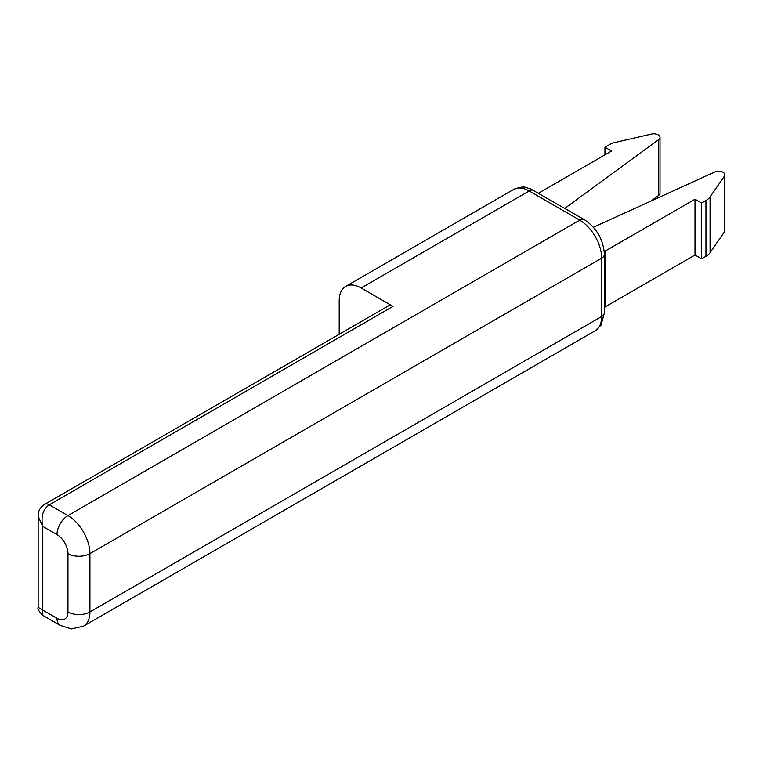 <?xml version="1.0" encoding="UTF-8"?>
<svg xmlns="http://www.w3.org/2000/svg" width="763" height="763" viewBox="0 0 763 763"><rect width="100%" height="100%" fill="white"/><g stroke="black" fill="none" stroke-linecap="round" stroke-linejoin="round"><path stroke-width="1.14" d="M393.012 306.373A9.318 5.379 60 0 0 388.348 305.906L44.626 504.353A9.318 5.379 -120 0 1 49.29 504.82L67.955 515.597L579.699 220.145L529.179 190.979L361.166 287.985L393.012 306.373L49.29 504.82C43.005 509.15 40.811 516.332 42.699 526.375L42.699 610.066L38.15 607.31C37.273 608.626 38.827 611.316 42.814 615.379L42.699 610.066L56.977 618.307A15.527 8.965 -60 0 0 60.191 625.412L42.814 615.379M339.201 334.28L339.201 300.66A31.064 17.931 -120 0 1 345.639 286.44A31.064 17.931 -120 0 1 361.166 287.985M44.626 504.362C40.029 507.452 37.873 511.487 38.15 516.446L42.699 526.375L56.977 534.615A15.527 8.965 60 0 1 67.955 553.633L67.955 611.964A15.527 8.965 60 0 1 56.977 618.307M650.953 201.06L658.679 195.404A6.209 3.586 0 0 0 660.014 193.182L660.014 137.388A6.209 3.586 0 0 0 651.497 134.059L615.579 142.338A18.636 10.758 0 0 0 609.303 144.722L604.954 147.23L611.545 151.036L538.497 193.211M604.296 252.009A6.209 3.586 180 0 1 605.679 250.789L695.007 199.219L701.598 203.025L705.947 200.516A18.636 10.758 0 0 0 710.076 196.892L710.076 252.687A18.636 10.758 180 0 1 705.947 256.311L701.598 258.819L695.007 255.014L605.679 306.583A6.209 3.586 0 0 0 604.391 307.67M710.076 252.687L724.411 231.942A6.209 3.586 0 0 0 724.85 230.617L724.85 174.822A6.209 3.586 0 0 0 721.35 171.599A6.209 3.586 0 0 0 714.788 172.009L593.404 227.25M604.954 154.841L604.954 147.23M564.782 208.375L658.679 139.61A6.209 3.586 0 0 0 660.014 137.388M710.076 196.892L724.411 176.158A6.209 3.586 0 0 0 724.85 174.822M695.007 255.014L695.007 199.219M701.598 258.819L701.598 203.025M67.955 553.633A15.527 8.965 180 0 0 89.92 553.633A31.064 17.931 60 0 0 67.955 515.597A15.527 8.965 120 0 0 56.977 534.615M604.391 312.706L604.391 254.384A9.318 5.379 0 0 1 601.664 258.18L601.664 316.511A9.318 5.379 0 0 0 604.391 312.706L601.101 325.067L595.226 330.732A31.064 17.931 -120 0 0 601.664 316.511L89.92 611.964L89.92 553.633L601.664 258.18A31.064 17.931 -120 0 0 579.699 220.145A9.318 5.379 -60 0 1 584.353 219.677L530.581 188.9C525.345 187.927 525.459 184.98 513.652 189.443L345.639 286.44M513.652 189.443A31.064 17.931 -120 0 1 529.179 190.979A9.318 5.379 -60 0 1 533.842 190.512M658.679 195.404L658.679 139.61M605.679 250.789L605.679 306.583M705.947 200.516L705.947 256.311M724.411 231.942L724.411 176.158M67.955 611.964A15.527 8.965 180 0 0 89.92 611.964A31.064 17.931 60 0 1 83.491 626.185L595.226 330.732M38.15 516.446L38.15 607.31M604.391 254.384C603.371 239.544 596.695 227.975 584.353 219.677M60.191 625.412L71.34 628.941L83.491 626.185"/></g></svg>
